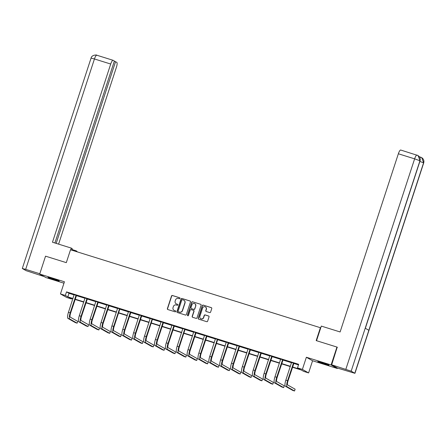 <?xml version="1.0" encoding="UTF-8"?>
<svg xmlns="http://www.w3.org/2000/svg" width="446" height="446" viewBox="0 0 446 446"><rect width="100%" height="100%" fill="white"/><g stroke="black" fill="none" stroke-linecap="round" stroke-linejoin="round"><path stroke-width="0.67" d="M180.011 298.407A0.518 0.502 -60.5 0 0 179.693 297.766L172.429 295.497A0.741 0.714 -60.5 0 0 171.515 295.988L167.384 308.632A0.741 0.714 -60.5 0 0 167.835 309.546L175.105 311.815A0.518 0.502 -60.5 0 0 175.518 310.873A0.518 0.502 -60.5 0 0 175.423 310.834L174.486 310.539A2.369 2.291 -60.5 0 1 173.031 307.606L173.371 306.553A2.369 2.291 -60.5 0 1 176.298 304.992L177.24 305.281A0.518 0.502 -60.5 0 0 177.653 304.339A0.518 0.502 -60.5 0 0 177.558 304.3L176.616 304.005A2.369 2.291 -60.5 0 1 175.166 301.078L175.507 300.024A2.369 2.291 -60.5 0 1 178.433 298.458L179.376 298.748A0.518 0.502 -60.5 0 0 180.011 298.407M179.866 297.861A0.518 0.502 -60.5 0 0 179.861 297.861L172.596 295.592A0.741 0.714 -60.5 0 0 171.682 296.083L167.551 308.727A0.741 0.714 -60.5 0 0 167.785 309.53M175.423 310.834L175.59 310.929A0.518 0.502 -60.5 0 0 175.59 310.929L174.486 310.539M177.558 304.3L177.725 304.395A0.518 0.502 -60.5 0 0 177.725 304.395L176.616 304.005M322.096 362.609A5.882 0.307 -161.9 0 0 317.814 361.522A5.882 0.307 -161.9 0 0 324.71 364.092A5.882 0.307 -161.9 0 0 328.992 365.179A5.882 0.307 -161.9 0 0 322.096 362.609M52.293 278.438A5.882 0.307 -161.9 0 0 48.006 277.356A5.882 0.307 -161.9 0 0 54.903 279.921A5.882 0.307 -161.9 0 0 59.19 281.008A5.882 0.307 -161.9 0 0 52.293 278.438M209.692 312.579A0.741 0.714 -60.5 0 0 210.607 312.094L211.766 308.548A0.741 0.714 -60.5 0 0 211.309 307.628L203.242 305.114A0.741 0.714 -60.5 0 0 202.328 305.599L198.191 318.243A0.741 0.714 -60.5 0 0 198.648 319.158L206.721 321.678A0.741 0.714 -60.5 0 0 207.635 321.187L209.035 316.905A0.741 0.714 -60.5 0 0 208.577 315.991L205.127 314.909A0.741 0.714 -60.5 0 0 204.212 315.4L203.515 317.524A1.979 1.912 -60.5 0 1 200.711 318.678A1.979 1.912 -60.5 0 1 199.858 316.381L202.579 308.058A1.979 1.912 -60.5 0 1 205.383 306.909A1.979 1.912 -60.5 0 1 206.236 309.201L205.784 310.589A0.741 0.714 -60.5 0 0 206.236 311.503L209.692 312.579M337.438 368.062L337.304 368.474L331.105 364.962L336.953 347.072L316.186 340.593L320.395 327.715L70.518 249.766L66.309 262.644L45.542 256.166L39.7 274.056L64.436 281.772L60.455 293.936L65.333 295.458L66.504 291.879L298.681 364.315L297.515 367.889L302.394 369.411L308.593 372.923L303.715 371.401L301.201 369.979L292.476 367.259M331.105 364.962L306.369 357.246L302.394 369.411M190.492 301.909A0.741 0.714 -60.5 0 0 190.041 300.994L181.968 298.474A0.741 0.714 -60.5 0 0 181.054 298.965L176.923 311.609A0.741 0.714 -60.5 0 0 177.374 312.523L185.447 315.043A0.741 0.714 -60.5 0 0 186.361 314.553L190.492 301.909M192.605 301.791L200.678 304.311A0.741 0.714 -60.5 0 1 201.129 305.226L196.998 317.87A0.741 0.714 -60.5 0 1 196.084 318.36L192.627 317.284A0.741 0.714 -60.5 0 1 192.176 316.365L193.848 311.241A0.741 0.714 -60.5 0 0 193.397 310.321L191.105 309.608A0.741 0.714 -60.5 0 0 190.191 310.098L188.446 315.433A0.518 0.502 -60.5 0 1 187.71 315.735A0.518 0.502 -60.5 0 1 187.487 315.138L191.691 302.282A0.741 0.714 -60.5 0 1 192.605 301.791L200.678 304.311M336.953 347.072L337.399 347.328M39.7 274.056L45.899 277.568L63.968 283.204M320.713 327.894L320.395 327.715M66.504 291.879L69.019 293.306L74.136 294.901M76.338 295.587L85.008 298.29M87.21 298.982L95.879 301.686M98.081 302.371L106.75 305.075M108.947 305.761L117.616 308.465M120.035 308.888L119.801 309.173L128.487 311.86M130.689 312.546L139.358 315.25M141.56 315.935L150.23 318.639M152.644 319.063L152.415 319.347L161.101 322.029M163.303 322.714L171.972 325.424M174.169 326.11L182.838 328.813M185.257 329.237L185.023 329.516L193.709 332.203M195.911 332.889L204.58 335.593M206.782 336.284L215.451 338.988M217.865 339.412L217.637 339.69L226.323 342.377M228.519 343.063L237.194 345.767M239.39 346.453L248.06 349.162M250.262 349.848L258.931 352.552M261.133 353.238L269.802 355.941M272.004 356.627L280.673 359.331M282.875 360.017L291.545 362.726M293.741 363.412L298.491 364.895M76.483 295.408L74.153 294.683M87.355 298.803L85.024 298.073M98.226 302.193L95.896 301.463M109.097 305.582L106.761 304.858M119.963 308.972L117.632 308.247M130.834 312.367L128.504 311.637M141.705 315.757L139.375 315.032M152.577 319.146L150.246 318.422M163.448 322.542L161.118 321.811M174.319 325.931L171.983 325.201M185.185 329.321L182.854 328.596M196.056 332.71L193.726 331.986M206.927 336.106L204.597 335.375M217.799 339.495L215.468 338.765M228.67 342.885L226.339 342.16M239.541 346.274L237.205 345.55M250.407 349.67L248.076 348.939M261.278 353.059L258.948 352.334M272.149 356.449L269.819 355.724M283.02 359.844L280.69 359.114M293.892 363.234L291.556 362.503M306.369 357.246L312.568 360.758L337.304 368.474M312.568 360.758L308.593 372.923M71.728 298.391L71.538 298.971L66.66 297.449L60.455 293.936M292.565 366.986L300.024 369.316L297.515 367.889M65.333 295.458L67.848 296.885L72.966 298.48M75.162 299.166L83.837 301.87M86.028 302.555L94.708 305.259M96.899 305.945L105.579 308.654M107.77 309.334L116.451 312.044M118.642 312.73L127.316 315.433M129.513 316.119L138.188 318.829M140.384 319.509L149.059 322.218M151.25 322.904L159.93 325.608M162.121 326.294L170.801 328.997M172.992 329.683L181.673 332.393M183.864 333.073L192.538 335.782M194.735 336.468L203.409 339.172M205.606 339.858L214.281 342.561M216.472 343.247L225.152 345.957M227.343 346.637L236.023 349.346M238.214 350.032L246.894 352.736M249.085 353.422L257.76 356.131M259.957 356.811L268.631 359.521M270.822 360.206L279.503 362.91M281.694 363.596L290.374 366.3M72.882 298.748L69.024 297.549L71.538 298.971M290.285 366.573L281.604 363.864M279.413 363.183L270.739 360.474M268.542 359.788L259.867 357.084M257.676 356.399L248.996 353.695M246.805 353.009L238.125 350.3M235.934 349.619L227.254 346.91M225.063 346.224L216.388 343.52M214.191 342.835L205.517 340.125M203.32 339.445L194.646 336.736M192.455 336.05L183.774 333.346M181.583 332.66L172.903 329.956M170.712 329.271L162.032 326.561M159.841 325.881L151.166 323.172M148.97 322.486L140.295 319.782M138.098 319.096L129.424 316.392M127.233 315.707L118.552 312.997M116.361 312.317L107.681 309.608M105.49 308.922L96.81 306.218M94.619 305.532L85.944 302.823M83.748 302.143L75.073 299.433M69.019 293.306L67.848 296.885M176.27 303.865A2.369 2.291 -60.5 0 0 176.789 304.1M174.135 310.399A2.369 2.291 -60.5 0 0 174.654 310.633M190.252 301.106A0.741 0.714 -60.5 0 0 190.208 301.089L182.135 298.569A0.741 0.714 -60.5 0 0 181.221 299.06L177.09 311.704A0.741 0.714 -60.5 0 0 177.33 312.507M182.397 299.695A0.518 0.502 -60.5 0 0 181.762 300.035L178.132 311.135A0.518 0.502 -60.5 0 0 178.617 311.871L179.443 312.083A2.369 2.291 -60.5 0 0 182.364 310.522L184.845 302.934A2.369 2.291 -60.5 0 0 183.39 300.002L182.397 299.695M183.908 300.242A2.369 2.291 -60.5 0 1 185.012 303.029L182.531 310.617A2.369 2.291 -60.5 0 1 179.61 312.178L178.617 311.871M193.614 310.433A0.741 0.714 -60.5 0 1 194.021 311.336L192.343 316.459A0.741 0.714 -60.5 0 0 192.583 317.268M192.772 301.886A0.741 0.714 -60.5 0 0 191.858 302.377L187.655 315.233A0.518 0.502 -60.5 0 0 187.799 315.774M195.588 305.917A1.979 1.912 -60.5 0 0 194.735 303.626A1.979 1.912 -60.5 0 0 191.931 304.774L190.972 307.712A0.741 0.714 -60.5 0 0 191.429 308.626L193.72 309.34A0.741 0.714 -60.5 0 0 194.629 308.849L195.755 306.012A1.979 1.912 -60.5 0 0 194.818 303.676M195.755 306.012L194.802 308.944A0.741 0.714 -60.5 0 1 193.887 309.435L191.596 308.721M205.467 306.959A1.979 1.912 -60.5 0 1 206.403 309.295L205.952 310.684A0.741 0.714 -60.5 0 0 206.191 311.486M200.795 318.723A1.979 1.912 -60.5 0 0 203.683 317.619L203.515 317.524M208.795 316.103A0.741 0.714 -60.5 0 0 208.745 316.086L205.294 315.004A0.741 0.714 -60.5 0 0 204.38 315.495L203.683 317.619M211.527 307.74A0.741 0.714 -60.5 0 0 211.476 307.723L203.409 305.209A0.741 0.714 -60.5 0 0 202.495 305.694L198.364 318.338A0.741 0.714 -60.5 0 0 198.598 319.141M74.147 294.572L68.444 312.328L70.184 312.869L76.065 295.174M76.556 295.324L70.602 313.109A3.769 0.942 107.3 0 0 70.273 317.162L77.721 321.376L77.136 323.166L69.688 318.951A5.653 1.416 -72.7 0 1 70.184 312.869M77.136 323.166L75.391 322.625L67.943 318.405A5.653 1.416 -72.7 0 1 68.444 312.328M76.322 295.609L75.904 295.369M52.684 278.566A5.843 0.307 -161.9 0 0 54.702 279.224M322.491 362.732A5.843 0.307 -161.9 0 0 324.504 363.39M71.968 249.509L76.021 250.775L76.985 251.321L76.846 251.739M71.756 250.15L72.252 248.639L71.288 248.093L52.472 242.228L110.714 64.04L94.441 58.967L25.678 269.351L39.794 273.755M70.719 249.827L71.288 248.093M75.809 251.416L76.021 250.775M58.599 244.135L116.412 67.268A4.521 1.132 107.3 0 0 116.807 62.407L115.559 61.699L56.174 243.382M25.678 269.351L22.3 268.492L26.058 270.655L44.093 276.548M54.897 242.981L114.371 61.024L113.122 60.316A4.521 1.132 107.3 0 0 113.067 60.294A4.521 1.132 107.3 0 0 110.714 64.04M114.276 61.297L115.559 61.699M316.526 340.699L321.304 326.093L340.114 331.958L398.356 153.775A4.521 1.132 -72.7 0 1 400.709 150.029A4.521 1.132 -72.7 0 1 400.764 150.051M354.815 373.218L368.848 330.28L365.213 328.223L351.175 371.156L354.938 373.319L337.377 368.039L331.679 364.811L337.204 347.217M351.175 371.156L331.679 364.811M419.714 156.88L419.29 156.646M365.335 328.289L420.054 160.872L418.092 155.593L417.161 155.169M354.938 373.319L423.7 162.935L421.704 157.639L420.801 157.232M85.019 297.967L79.31 315.718L81.055 316.264L86.937 298.564M87.422 298.714L81.473 316.498A3.769 0.942 107.3 0 0 81.139 320.551L88.592 324.772L88.007 326.556L80.559 322.341A5.653 1.416 -72.7 0 1 81.055 316.264M88.007 326.556L86.262 326.015L78.814 321.795A5.653 1.416 -72.7 0 1 79.31 315.718M87.193 298.998L86.775 298.759M95.89 301.357L90.181 319.107L91.926 319.654L97.808 301.953M98.293 302.109L92.344 319.888A3.769 0.942 107.3 0 0 92.01 323.941L99.458 328.161L98.878 329.951L91.424 325.731A5.653 1.416 -72.7 0 1 91.926 319.654M98.878 329.951L97.133 329.404L89.685 325.19A5.653 1.416 -72.7 0 1 90.181 319.107M98.064 302.388L97.646 302.154M106.756 304.746L101.052 322.503L102.792 323.043L108.679 305.348M109.164 305.499L103.216 323.283A3.769 0.942 107.3 0 0 102.881 327.336L110.329 331.551L109.744 333.34L102.296 329.12A5.653 1.416 -72.7 0 1 102.792 323.043M109.744 333.34L108.004 332.8L100.556 328.579A5.653 1.416 -72.7 0 1 101.052 322.503M108.936 305.783L108.512 305.543M117.627 308.141L111.924 325.892L113.663 326.433L119.545 308.738M119.383 308.933L119.801 309.173L114.081 326.673A3.769 0.942 107.3 0 0 113.752 330.726L121.201 334.94L120.615 336.73L113.167 332.515A5.653 1.416 -72.7 0 1 113.663 326.433M120.615 336.73L118.876 336.189L111.428 331.969A5.653 1.416 -72.7 0 1 111.924 325.892M128.498 311.531L122.795 329.282L124.534 329.828L130.416 312.128M130.907 312.284L124.952 330.062A3.769 0.942 107.3 0 0 124.624 334.115L132.072 338.336L131.486 340.125L124.038 335.905A5.653 1.416 -72.7 0 1 124.534 329.828M131.486 340.125L129.747 339.579L122.293 335.364A5.653 1.416 -72.7 0 1 122.795 329.282M130.672 312.562L130.254 312.328M139.369 314.921L133.661 332.671L135.406 333.218L141.287 315.517M141.778 315.673L135.824 333.452A3.769 0.942 107.3 0 0 135.495 337.505L142.943 341.725L142.358 343.515L134.909 339.295A5.653 1.416 -72.7 0 1 135.406 333.218M142.358 343.515L140.613 342.968L133.164 338.754A5.653 1.416 -72.7 0 1 133.661 332.671M141.544 315.952L141.126 315.718M150.241 318.31L144.532 336.067L146.277 336.607L152.158 318.912M151.997 319.107L152.415 319.347L146.695 336.847A3.769 0.942 107.3 0 0 146.36 340.9L153.814 345.115L153.229 346.904L145.781 342.69A5.653 1.416 -72.7 0 1 146.277 336.607M153.229 346.904L151.484 346.364L144.036 342.143A5.653 1.416 -72.7 0 1 144.532 336.067M161.106 321.705L155.403 339.456L157.148 339.997L163.03 322.302M163.515 322.452L157.566 340.237A3.769 0.942 107.3 0 0 157.232 344.29L164.68 348.504L164.095 350.294L156.646 346.079A5.653 1.416 -72.7 0 1 157.148 339.997M164.095 350.294L162.355 349.753L154.907 345.533A5.653 1.416 -72.7 0 1 155.403 339.456M163.286 322.737L162.868 322.497M171.978 325.095L166.274 342.846L168.014 343.392L173.895 325.692M174.386 325.848L168.437 343.626A3.769 0.942 107.3 0 0 168.103 347.679L175.551 351.9L174.966 353.689L167.518 349.469A5.653 1.416 -72.7 0 1 168.014 343.392M174.966 353.689L173.226 353.143L165.778 348.928A5.653 1.416 -72.7 0 1 166.274 342.846M174.157 326.126L173.734 325.892M182.849 328.485L177.146 346.241L178.885 346.782L184.767 329.087M184.605 329.282L185.023 329.516L179.303 347.021A3.769 0.942 107.3 0 0 178.974 351.069L186.422 355.289L185.837 357.079L178.389 352.858A5.653 1.416 -72.7 0 1 178.885 346.782M185.837 357.079L184.098 356.532L176.649 352.318A5.653 1.416 -72.7 0 1 177.146 346.241M193.72 331.874L188.017 349.631L189.756 350.171L195.638 332.476M196.129 332.627L190.174 350.411A3.769 0.942 107.3 0 0 189.845 354.464L197.294 358.679L196.708 360.468L189.26 356.254A5.653 1.416 -72.7 0 1 189.756 350.171M196.708 360.468L194.963 359.928L187.515 355.707A5.653 1.416 -72.7 0 1 188.017 349.631M195.894 332.911L195.476 332.671M204.591 335.269L198.883 353.02L200.628 353.567L206.509 335.866M207 336.016L201.046 353.801A3.769 0.942 107.3 0 0 200.717 357.854L208.165 362.074L207.58 363.858L200.131 359.643A5.653 1.416 -72.7 0 1 200.628 353.567M207.58 363.858L205.835 363.317L198.386 359.097A5.653 1.416 -72.7 0 1 198.883 353.02M206.766 336.301L206.347 336.061M215.463 338.659L209.754 356.41L211.499 356.956L217.38 339.255M217.219 339.456L217.637 339.69L211.917 357.19A3.769 0.942 107.3 0 0 211.582 361.243L219.031 365.464L218.451 367.253L210.997 363.033A5.653 1.416 -72.7 0 1 211.499 356.956M218.451 367.253L216.706 366.707L209.258 362.492A5.653 1.416 -72.7 0 1 209.754 356.41M226.328 342.049L220.625 359.805L222.37 360.346L228.252 342.651M228.737 342.801L222.788 360.585A3.769 0.942 107.3 0 0 222.454 364.638L229.902 368.853L229.316 370.643L221.868 366.422A5.653 1.416 -72.7 0 1 222.37 360.346M229.316 370.643L227.577 370.102L220.129 365.882A5.653 1.416 -72.7 0 1 220.625 359.805M228.508 343.085L228.09 342.846M237.2 345.444L231.496 363.195L233.236 363.735L239.117 346.04M239.608 346.191L233.654 363.975A3.769 0.942 107.3 0 0 233.325 368.028L240.773 372.243L240.188 374.032L232.74 369.818A5.653 1.416 -72.7 0 1 233.236 363.735M240.188 374.032L238.448 373.492L231 369.271A5.653 1.416 -72.7 0 1 231.496 363.195M239.379 346.475L238.956 346.235M248.071 348.833L242.368 366.584L244.107 367.13L249.989 349.43M250.479 349.586L244.525 367.365A3.769 0.942 107.3 0 0 244.196 371.418L251.644 375.638L251.059 377.428L243.611 373.207A5.653 1.416 -72.7 0 1 244.107 367.13M251.059 377.428L249.32 376.881L241.866 372.666A5.653 1.416 -72.7 0 1 242.368 366.584M250.245 349.865L249.827 349.631M258.942 352.223L253.239 369.974L254.978 370.52L260.86 352.819M261.35 352.976L255.396 370.754A3.769 0.942 107.3 0 0 255.067 374.807L262.516 379.028L261.93 380.817L254.482 376.597A5.653 1.416 -72.7 0 1 254.978 370.52M261.93 380.817L260.185 380.271L252.737 376.056A5.653 1.416 -72.7 0 1 253.239 369.974M261.116 353.254L260.698 353.02M269.813 355.613L264.104 373.369L265.849 373.91L271.731 356.215M272.222 356.365L266.268 374.149A3.769 0.942 107.3 0 0 265.933 378.202L273.387 382.417L272.801 384.207L265.353 379.992A5.653 1.416 -72.7 0 1 265.849 373.91M272.801 384.207L271.056 383.666L263.608 379.446A5.653 1.416 -72.7 0 1 264.104 373.369M271.988 356.649L271.569 356.41M280.685 359.008L274.976 376.758L276.721 377.299L282.602 359.604M283.087 359.755L277.139 377.539A3.769 0.942 107.3 0 0 276.804 381.592L284.253 385.807L283.673 387.596L276.219 383.382A5.653 1.416 -72.7 0 1 276.721 377.299M283.673 387.596L281.928 387.056L274.48 382.835A5.653 1.416 -72.7 0 1 274.976 376.758M282.859 360.039L282.441 359.799M291.55 362.397L285.847 380.148L287.586 380.694L293.474 362.994M293.959 363.15L288.01 380.929A3.769 0.942 107.3 0 0 287.676 384.982L295.124 389.202L294.538 390.991L287.09 386.771A5.653 1.416 -72.7 0 1 287.586 380.694M294.538 390.991L292.799 390.445L285.351 386.23A5.653 1.416 -72.7 0 1 285.847 380.148M293.73 363.429L293.306 363.195M67.943 318.405L69.688 318.951M96.849 55.243A4.521 1.132 -72.7 0 0 96.793 55.215A4.521 1.132 -72.7 0 0 94.441 58.967L91.062 58.108L22.3 268.492M345.862 369.238L414.624 158.854L398.356 153.775M419.87 161.43L423.577 162.829L368.848 330.28M365.213 328.223L419.942 160.772L414.624 158.854A4.521 1.132 -72.7 0 1 416.977 155.102A4.521 1.132 -72.7 0 1 417.032 155.13M419.881 157.605L420.678 157.193M78.814 321.795L80.559 322.341M89.685 325.19L91.424 325.731M100.556 328.579L102.296 329.12M111.428 331.969L113.167 332.515M122.293 335.364L124.038 335.905M133.164 338.754L134.909 339.295M144.036 342.143L145.781 342.69M154.907 345.533L156.646 346.079M165.778 348.928L167.518 349.469M176.649 352.318L178.389 352.858M187.515 355.707L189.26 356.254M198.386 359.097L200.131 359.643M209.258 362.492L210.997 363.033M220.129 365.882L221.868 366.422M231 369.271L232.74 369.818M241.866 372.666L243.611 373.207M252.737 376.056L254.482 376.597M263.608 379.446L265.353 379.992M274.48 382.835L276.219 383.382M285.351 386.23L287.09 386.771M91.062 58.108C91.731 54.602 97.395 54.825 96.793 55.215L113.067 60.294M418.092 155.593L419.324 156.685C419.229 156.457 420.768 158.291 420.054 160.872M417.974 155.526L400.709 150.029M421.704 157.639C423.605 158.938 424.269 160.705 423.7 162.935M421.593 157.572L419.68 156.875"/></g></svg>
